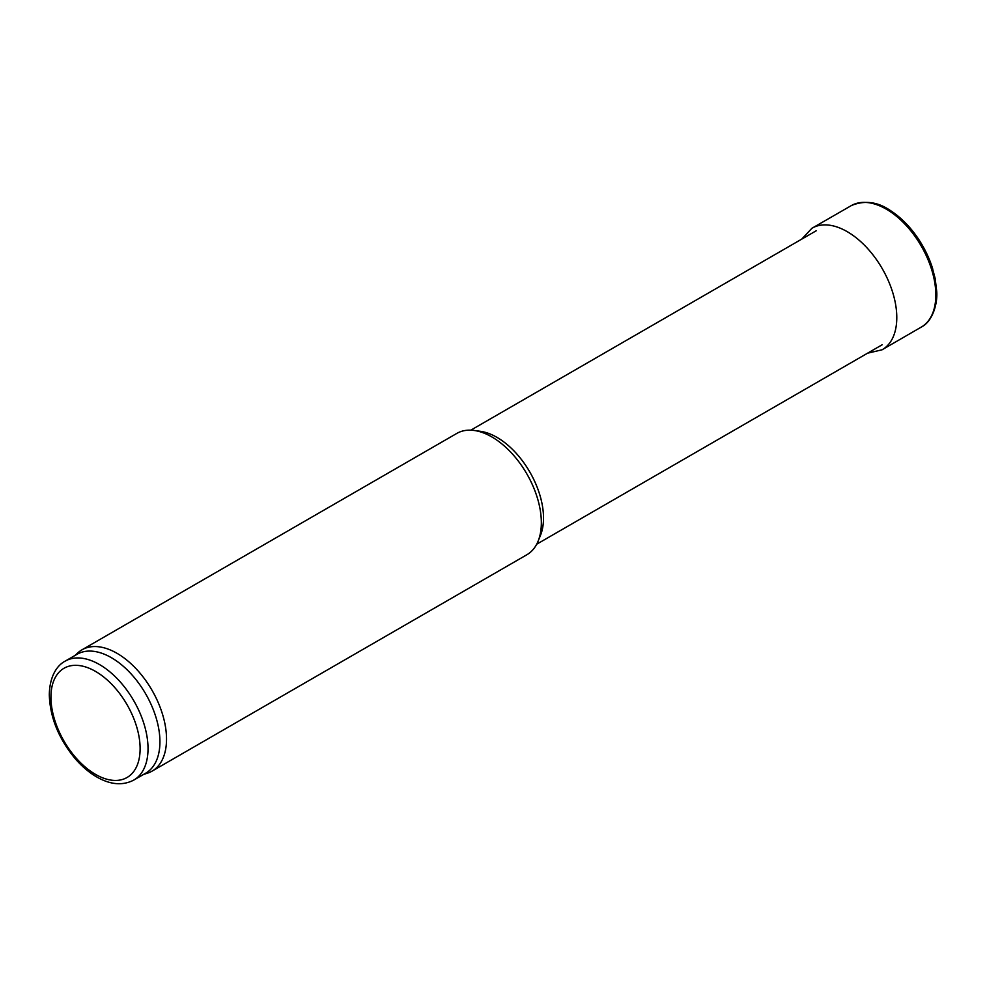 <?xml version="1.0" encoding="UTF-8"?>
<svg xmlns="http://www.w3.org/2000/svg" width="986" height="986" viewBox="0 0 986 986"><rect width="100%" height="100%" fill="white"/><g stroke="black" fill="none" stroke-linecap="round" stroke-linejoin="round"><path stroke-width="1.48" d="M74.899 655.53L77.869 652.818A70.055 40.451 60 0 1 81.961 649.823L456.777 433.433A70.055 40.451 60 0 1 474.13 430.463L480.342 431.301A65.852 38.023 60 0 1 529.876 472.121A65.852 38.023 60 0 1 540.451 535.423L538.085 541.228A70.055 40.451 60 0 1 526.832 554.773L152.017 771.163A70.055 40.451 60 0 1 147.382 773.209L143.549 774.441M474.13 430.463A70.055 40.451 60 0 1 526.832 473.872A70.055 40.451 60 0 1 538.085 541.228M81.961 649.823A70.055 40.451 60 0 1 152.017 690.274A70.055 40.451 60 0 1 152.017 771.163M65.162 661.15L77.044 654.285A68.65 39.637 60 0 1 145.706 693.922A68.65 39.637 60 0 1 145.706 773.197L133.813 780.062C123.016 785.694 110.962 784.844 97.651 777.486C89.677 773.012 82.195 766.763 75.232 758.715C58.679 738.711 50.039 717.438 49.3 694.859C49.645 674.806 58.174 664.675 65.162 661.15A68.65 39.637 60 0 1 133.813 700.787A68.65 39.637 60 0 1 133.813 780.062M932.645 268.623A68.761 39.699 -120 0 0 932.066 266.812A68.761 39.699 -120 0 0 908.772 226.472A68.761 39.699 -120 0 0 908.069 225.695M50.939 697.151A63.042 36.396 60 0 1 117.815 691.174A63.042 36.396 60 0 1 117.815 780.345A63.042 36.396 60 0 1 50.939 697.151M867.557 353.198L882.039 349.808L921.577 326.921A70.105 40.475 -120 0 0 921.306 246.13A70.105 40.475 -120 0 0 851.473 205.507C864.759 200.084 877.811 201.81 890.617 210.671C901.894 217.955 910.066 228 908.772 226.472M882.039 349.808A70.154 40.512 -120 0 0 882.26 268.673A70.154 40.512 -120 0 0 811.885 228.296L851.473 205.507M536.68 544.223L882.15 344.78M470.827 430.167L816.297 230.724M921.577 326.921C933.064 321.116 937.76 302.616 936.7 291.215L935.147 278.446L932.066 266.812M811.885 228.296L801.704 239.142"/></g></svg>
